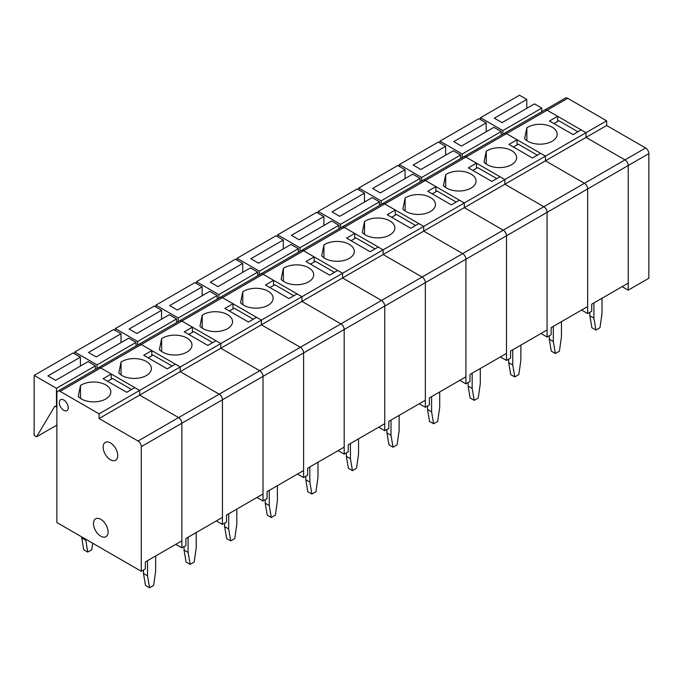 <?xml version="1.0" encoding="UTF-8"?>
<svg xmlns="http://www.w3.org/2000/svg" width="683" height="683" viewBox="0 0 683 683"><rect width="100%" height="100%" fill="white"/><g stroke="black" fill="none" stroke-linecap="round" stroke-linejoin="round"><path stroke-width="1.02" d="M57.824 391.128A4.593 2.647 60 0 1 60.121 391.35L99.078 413.847L99.078 418.534L138.034 441.022A4.593 2.647 60 0 1 141.279 446.648L141.279 571.287L56.877 522.555L56.877 393.229A4.593 2.647 60 0 1 57.824 391.128L98.403 367.702A4.593 2.647 60 0 1 100.7 367.924A4.593 2.647 60 0 0 98.403 367.702L138.982 344.266A4.593 2.647 60 0 1 141.279 344.497A4.593 2.647 60 0 0 138.982 344.266L179.561 320.839A4.593 2.647 60 0 1 181.857 321.07A4.593 2.647 60 0 0 179.561 320.839L220.148 297.412A4.593 2.647 60 0 1 222.436 297.643A4.593 2.647 60 0 0 220.148 297.412L260.727 273.985A4.593 2.647 60 0 1 263.015 274.216A4.593 2.647 60 0 0 260.727 273.985L301.305 250.559A4.593 2.647 60 0 1 303.602 250.781A4.593 2.647 60 0 0 301.305 250.559L341.884 227.132A4.593 2.647 60 0 1 344.181 227.354A4.593 2.647 60 0 0 341.884 227.132L382.463 203.696A4.593 2.647 60 0 1 384.76 203.927A4.593 2.647 60 0 0 382.463 203.696L423.042 180.269A4.593 2.647 60 0 1 425.338 180.5A4.593 2.647 60 0 0 423.042 180.269L463.62 156.842A4.593 2.647 60 0 1 465.917 157.073A4.593 2.647 60 0 0 463.62 156.842L504.199 133.416A4.593 2.647 60 0 1 506.496 133.646A4.593 2.647 60 0 0 504.199 133.416L544.778 109.989A4.593 2.647 60 0 1 547.074 110.211A4.593 2.647 60 0 0 544.778 109.989L565.396 98.087A4.593 2.647 60 0 1 567.693 98.309L606.649 120.806L606.649 125.493L645.606 147.98A4.593 2.647 60 0 1 648.85 153.607L648.85 278.246L628.232 290.147L622.145 286.629M567.693 98.309L547.074 110.211L586.031 132.707L586.031 137.394L624.988 159.882A4.593 2.647 60 0 1 628.232 165.508L628.232 290.147M606.649 125.493L586.031 137.394L624.988 159.882A4.593 2.647 60 0 1 628.232 165.508L628.232 283.121L591.717 304.2L591.717 311.235L587.653 313.574L581.566 310.056M606.649 120.806L586.031 132.707L586.031 137.394L545.452 160.821L584.409 183.309A4.593 2.647 60 0 1 587.653 188.935L587.653 306.547L551.138 327.635L551.138 334.661L547.074 337.001L540.987 333.492M484.034 162.144L486.27 151.225A17.22 9.938 180 0 1 505.326 148.322A17.22 9.938 180 0 1 516.613 157.653A17.22 9.938 180 0 1 503.388 167.326A17.22 9.938 180 0 1 484.034 162.144M486.27 164.091L486.27 151.225M60.121 391.35L506.496 133.646L517.048 139.733L517.048 144.89M99.078 413.847L139.656 390.42L134.79 387.603L126.671 392.29L103.133 378.706L111.252 374.019L100.7 367.924L139.656 390.42L180.235 366.993L175.369 364.176L167.25 368.863L143.712 355.271L151.831 350.592L141.279 344.497L180.235 366.993L220.814 343.558L215.948 340.749L207.828 345.436L184.29 331.844L192.41 327.157L181.857 321.07L220.814 343.558L261.393 320.131L256.526 317.322L248.407 322.009L224.878 308.417L232.988 303.73L222.436 297.643L261.393 320.131L301.971 296.704L297.105 293.895L288.986 298.582L265.456 284.99L273.567 280.303L263.015 274.216L301.971 296.704L342.559 273.277L337.684 270.468L329.573 275.147L306.035 261.563L314.146 256.876L303.602 250.781L342.559 273.277L383.137 249.85L378.262 247.033L370.152 251.72L346.614 238.136L354.733 233.449L344.181 227.354L383.137 249.85L423.716 226.415L418.841 223.606L410.731 228.293L387.193 214.701L395.312 210.023L384.76 203.927L423.716 226.415L464.295 202.988L459.428 200.179L451.309 204.866L427.771 191.274L435.891 186.587L425.338 180.5L464.295 202.988L504.874 179.561L500.007 176.752L491.888 181.439L468.35 167.847L476.469 163.16L465.917 157.073L504.874 179.561L545.452 156.134L545.452 160.821L584.409 183.309A4.593 2.647 60 0 1 587.653 188.935L587.653 313.574M517.048 139.733L508.929 144.42L532.467 158.004L540.586 153.325L545.452 156.134L586.031 132.707L581.165 129.89L573.046 134.577L549.508 120.993L557.627 116.306L557.627 121.463M99.078 418.534L139.656 395.107L139.656 390.42L139.656 395.107L180.235 371.672L180.235 366.993L180.235 371.672L220.814 348.245L220.814 343.558L220.814 348.245L261.393 324.818L261.393 320.131L261.393 324.818L301.971 301.391L301.971 296.704L301.971 301.391L342.559 277.964L342.559 273.277L342.559 277.964L383.137 254.528L383.137 249.85L383.137 254.528L423.716 231.102L423.716 226.415L423.716 231.102L464.295 207.675L464.295 202.988L464.295 207.675L504.874 184.248L504.874 179.561L504.874 184.248L543.83 206.736A4.593 2.647 60 0 1 547.074 212.362L547.074 337.001M138.034 441.022L178.613 417.595L139.656 395.107L178.613 417.595L219.192 394.168L180.235 371.672L219.192 394.168L259.771 370.741L220.814 348.245L259.771 370.741L300.349 347.305L261.393 324.818L300.349 347.305L340.928 323.879L301.971 301.391L340.928 323.879L381.515 300.452L342.559 277.964L381.515 300.452L422.094 277.025L383.137 254.528L422.094 277.025L462.673 253.598L423.716 231.102L462.673 253.598L503.251 230.171L464.295 207.675L503.251 230.171L543.83 206.736L504.874 184.248L545.452 160.821L545.452 156.134L506.496 133.646L547.074 110.211L557.627 116.306M553.324 326.363L553.324 341.551L555.356 353.495L559.411 351.156L561.443 336.864L561.443 321.676M549.269 335.737L549.269 339.203L553.324 341.551M549.269 339.203L551.301 351.156L555.356 353.495M453.743 141.612L486.211 122.863L478.903 118.646L439.946 141.142L462.263 154.025L501.22 131.537L493.92 127.32L461.452 146.06L453.743 141.612M439.946 143.012L439.946 141.142M486.211 122.863L486.211 131.768M501.22 135.132L501.22 131.537M537.333 155.195L518.269 144.181L513.394 146.999M462.263 154.025L462.263 157.628M524.612 138.709L526.849 127.798A17.22 9.938 180 0 1 545.905 124.895A17.22 9.938 180 0 1 557.191 134.227A17.22 9.938 180 0 1 543.967 143.9A17.22 9.938 180 0 1 524.612 138.709M526.849 140.655L526.849 127.798M593.903 302.936L593.903 318.116L595.935 330.068L599.99 327.729L602.022 313.437L602.022 298.249M589.847 312.31L589.847 315.777L593.903 318.116M589.847 315.777L591.879 327.729L595.935 330.068M494.321 118.176L526.789 99.436L519.481 95.219L480.525 117.707L502.842 130.598L541.798 108.102L534.499 103.884L502.031 122.633L494.321 118.176M480.525 119.585L480.525 117.707M526.789 99.436L526.789 108.341M541.798 111.705L541.798 108.102M577.92 131.768L558.848 120.754L553.973 123.572M502.842 130.598L502.842 134.201M443.455 185.571L445.692 174.652A17.22 9.938 180 0 1 464.747 171.757A17.22 9.938 180 0 1 476.034 181.08A17.22 9.938 180 0 1 462.809 190.753A17.22 9.938 180 0 1 443.455 185.571M445.692 187.518L445.692 174.652M645.606 147.98L543.83 206.736A4.593 2.647 60 0 1 547.074 212.362L547.074 329.974L510.551 351.062L510.551 358.088L506.496 360.428L500.408 356.919M141.279 446.648L181.857 423.221A4.593 2.647 60 0 0 178.613 417.595A4.593 2.647 60 0 1 181.857 423.221L222.436 399.786A4.593 2.647 60 0 0 219.192 394.168A4.593 2.647 60 0 1 222.436 399.786L263.015 376.359A4.593 2.647 60 0 0 259.771 370.741A4.593 2.647 60 0 1 263.015 376.359L303.602 352.932A4.593 2.647 60 0 0 300.349 347.305A4.593 2.647 60 0 1 303.602 352.932L344.181 329.505A4.593 2.647 60 0 0 340.928 323.879A4.593 2.647 60 0 1 344.181 329.505L384.76 306.078A4.593 2.647 60 0 0 381.515 300.452A4.593 2.647 60 0 1 384.76 306.078L425.338 282.642A4.593 2.647 60 0 0 422.094 277.025A4.593 2.647 60 0 1 425.338 282.642L465.917 259.216A4.593 2.647 60 0 0 462.673 253.598A4.593 2.647 60 0 1 465.917 259.216L506.496 235.789A4.593 2.647 60 0 0 503.251 230.171A4.593 2.647 60 0 1 506.496 235.789L506.496 360.428M476.469 163.16L476.469 168.317M512.745 349.798L512.745 364.978L514.777 376.922L518.832 374.583L520.864 360.291L520.864 345.111M508.69 359.164L508.69 362.63L512.745 364.978M508.69 362.63L510.713 374.583L514.777 376.922M413.164 165.038L445.623 146.29L438.324 142.073L399.367 164.569L421.684 177.452L460.641 154.964L453.341 150.747L420.873 169.486L413.164 165.038M399.367 166.439L399.367 164.569M445.623 146.29L445.623 155.195M460.641 158.567L460.641 154.964M496.754 178.622L477.682 167.617L472.815 170.426M421.684 177.452L421.684 181.055M402.868 208.998L405.113 198.079A17.22 9.938 180 0 1 424.169 195.184A17.22 9.938 180 0 1 435.455 204.516A17.22 9.938 180 0 1 422.231 214.18A17.22 9.938 180 0 1 402.868 208.998M405.113 210.945L405.113 198.079M648.85 153.607L506.496 235.789L506.496 353.401L469.972 374.489L469.972 381.515L465.917 383.863L459.83 380.346M435.891 186.587L435.891 191.744M141.279 571.287L145.342 568.948L145.342 561.913L181.857 540.834L181.857 423.221L181.857 547.86L185.921 545.512L185.921 538.486L222.436 517.398L222.436 399.786L222.436 524.433L226.5 522.085L226.5 515.059L263.015 493.971L263.015 376.359L263.015 500.998L267.079 498.658L267.079 491.632L303.602 470.544L303.602 352.932L303.602 477.571L307.657 475.231L307.657 468.205L344.181 447.117L344.181 329.505L344.181 454.144L348.236 451.805L348.236 444.77L384.76 423.691L384.76 306.078L384.76 430.717L388.815 428.369L388.815 421.343L425.338 400.255L425.338 282.642L425.338 407.29L429.394 404.942L429.394 397.916L465.917 376.828L465.917 259.216L465.917 383.863M472.166 373.225L472.166 388.405L474.198 400.358L478.254 398.01L480.286 383.718L480.286 368.538M468.111 382.591L468.111 386.066L472.166 388.405M468.111 386.066L470.135 398.01L474.198 400.358M372.585 188.465L405.045 169.726L397.745 165.508L358.788 187.996L381.105 200.879L420.062 178.391L412.754 174.174L380.294 192.913L372.585 188.465M358.788 189.874L358.788 187.996M405.045 169.726L405.045 178.622M420.062 181.994L420.062 178.391M456.176 202.057L437.103 191.044L432.237 193.852M381.105 200.879L381.105 204.482M362.289 232.425L364.526 221.505A17.22 9.938 180 0 1 383.59 218.611A17.22 9.938 180 0 1 394.876 227.943A17.22 9.938 180 0 1 381.652 237.607A17.22 9.938 180 0 1 362.289 232.425M364.526 234.371L364.526 221.505M395.312 210.023L395.312 215.171M425.338 407.29L419.251 403.773M431.588 396.652L431.588 411.832L433.62 423.784L437.675 421.437L439.707 407.145L439.707 391.965M427.532 406.026L427.532 409.493L431.588 411.832M427.532 409.493L429.556 421.437L433.62 423.784M332.006 211.892L364.466 193.152L357.166 188.935L318.21 211.423L340.527 224.306L379.483 201.818L372.175 197.6L339.716 216.34L332.006 211.892M318.21 213.301L318.21 211.423M364.466 193.152L364.466 202.057M379.483 205.421L379.483 201.818M415.597 225.484L396.524 214.471L391.658 217.279M340.527 224.306L340.527 227.909M321.71 255.852L323.947 244.941A17.22 9.938 180 0 1 343.011 242.038A17.22 9.938 180 0 1 354.289 251.37A17.22 9.938 180 0 1 341.073 261.043A17.22 9.938 180 0 1 321.71 255.852M323.947 257.798L323.947 244.941M354.733 233.449L354.733 238.598M384.76 430.717L378.672 427.199M391.009 420.079L391.009 435.259L393.032 447.211L397.096 444.864L399.12 430.572L399.12 415.392M386.945 429.453L386.945 432.92L391.009 435.259M386.945 432.92L388.977 444.864L393.032 447.211M291.428 235.319L323.887 216.579L316.588 212.362L277.631 234.85L299.948 247.741L338.905 225.245L331.596 221.027L299.137 239.776L291.428 235.319M277.631 236.728L277.631 234.85M323.887 216.579L323.887 225.484M338.905 228.848L338.905 225.245M375.018 248.911L355.945 237.897L351.079 240.706M299.948 247.741L299.948 251.344M281.131 279.279L283.368 268.368A17.22 9.938 180 0 1 302.432 265.465A17.22 9.938 180 0 1 313.71 274.797A17.22 9.938 180 0 1 300.486 284.469A17.22 9.938 180 0 1 281.131 279.279M283.368 281.234L283.368 268.368M314.146 256.876L314.146 262.033M344.181 454.144L338.094 450.626M350.43 443.506L350.43 458.694L352.454 470.638L356.517 468.299L358.541 454.007L358.541 438.819M346.366 452.88L346.366 456.346L350.43 458.694M346.366 456.346L348.398 468.299L352.454 470.638M250.849 258.746L283.308 240.006L276 235.789L237.052 258.285L259.369 271.168L298.326 248.672L291.018 244.454L258.558 263.203L250.849 258.746M237.052 260.155L237.052 258.285M283.308 240.006L283.308 248.911M298.326 252.275L298.326 248.672M334.439 272.338L315.367 261.324L310.5 264.142M259.369 271.168L259.369 274.771M240.553 302.714L242.789 291.795A17.22 9.938 180 0 1 261.854 288.892A17.22 9.938 180 0 1 273.132 298.223A17.22 9.938 180 0 1 259.907 307.896A17.22 9.938 180 0 1 240.553 302.714M242.789 304.661L242.789 291.795M273.567 280.303L273.567 285.46M303.602 477.571L297.515 474.062M309.851 466.933L309.851 482.121L311.875 494.065L315.939 491.726L317.962 477.434L317.962 462.254M305.788 476.307L305.788 479.773L309.851 482.121M305.788 479.773L307.82 491.726L311.875 494.065M210.262 282.181L242.73 263.433L235.422 259.216L196.465 281.712L218.791 294.595L257.747 272.107L250.439 267.89L217.979 286.629L210.262 282.181M196.465 283.582L196.465 281.712M242.73 263.433L242.73 272.338M257.747 275.701L257.747 272.107M293.861 295.765L274.788 284.751L269.922 287.569M218.791 294.595L218.791 298.198M199.974 326.141L202.211 315.222A17.22 9.938 180 0 1 221.275 312.327A17.22 9.938 180 0 1 232.553 321.659A17.22 9.938 180 0 1 219.328 331.323A17.22 9.938 180 0 1 199.974 326.141M202.211 328.088L202.211 315.222M232.988 303.73L232.988 308.887M263.015 500.998L256.936 497.489M269.264 490.368L269.264 505.548L271.296 517.492L275.351 515.153L277.383 500.861L277.383 485.681M265.209 499.734L265.209 503.2L269.264 505.548M265.209 503.2L267.241 515.153L271.296 517.492M169.683 305.608L202.151 286.86L194.843 282.642L155.886 305.139L178.212 318.022L217.16 295.534L209.86 291.317L177.392 310.056L169.683 305.608M155.886 307.009L155.886 305.139M202.151 286.86L202.151 295.765M217.16 299.137L217.16 295.534M253.282 319.192L234.209 308.187L229.334 310.996M178.212 318.022L178.212 321.625M159.395 349.568L161.632 338.648A17.22 9.938 180 0 1 180.688 335.754A17.22 9.938 180 0 1 191.974 345.086A17.22 9.938 180 0 1 178.75 354.75A17.22 9.938 180 0 1 159.395 349.568M161.632 351.514L161.632 338.648M192.41 327.157L192.41 332.314M222.436 524.433L216.349 520.916M228.685 513.795L228.685 528.975L230.717 540.927L234.773 538.58L236.805 524.288L236.805 509.108M224.63 523.161L224.63 526.636L228.685 528.975M224.63 526.636L226.662 538.58L230.717 540.927M129.104 329.035L161.572 310.295L154.264 306.078L115.307 328.566L137.624 341.449L176.581 318.961L169.282 314.743L136.813 333.483L129.104 329.035M115.307 330.444L115.307 328.566M161.572 310.295L161.572 319.192M176.581 322.564L176.581 318.961M212.703 342.627L193.631 331.614L188.756 334.422M137.624 341.449L137.624 345.052M118.816 372.995L121.053 362.084A17.22 9.938 180 0 1 140.109 359.181A17.22 9.938 180 0 1 151.395 368.513A17.22 9.938 180 0 1 138.171 378.177A17.22 9.938 180 0 1 118.816 372.995M121.053 374.941L121.053 362.084M151.831 350.592L151.831 355.741M181.857 547.86L175.77 544.342M188.107 537.222L188.107 552.402L190.139 564.354L194.194 562.007L196.226 547.715L196.226 532.535M184.051 546.596L184.051 550.063L188.107 552.402M184.051 550.063L186.083 562.007L190.139 564.354M88.525 352.462L120.993 333.722L113.685 329.505L74.729 351.993L97.046 364.884L136.002 342.388L128.703 338.17L96.235 356.919L88.525 352.462M74.729 353.871L74.729 351.993M120.993 333.722L120.993 342.627M136.002 345.991L136.002 342.388M172.125 366.054L153.052 355.04L148.177 357.849M97.046 364.884L97.046 368.478M78.238 396.422L80.474 385.511A17.22 9.938 180 0 1 99.53 382.608A17.22 9.938 180 0 1 110.817 391.94A17.22 9.938 180 0 1 97.592 401.613A17.22 9.938 180 0 1 78.238 396.422M80.474 398.368L80.474 385.511M68.24 407.751A6.309 3.646 60 0 1 66.925 410.645A6.309 3.646 60 0 1 60.616 407A6.309 3.646 60 0 1 60.616 399.709A6.309 3.646 60 0 1 65.483 401.399A6.309 3.646 60 0 1 68.24 407.751M111.252 374.019L111.252 379.176M108.085 531.972A10.33 5.968 -120 0 0 103.577 521.581A10.33 5.968 -120 0 0 95.62 518.807A10.33 5.968 -120 0 0 95.62 530.742A10.33 5.968 -120 0 0 105.95 536.701A10.33 5.968 -120 0 0 108.085 531.972M117.741 455.552A10.33 5.968 -120 0 0 113.233 445.154A10.33 5.968 -120 0 0 105.276 442.388A10.33 5.968 -120 0 0 105.276 454.315A10.33 5.968 -120 0 0 115.606 460.274A10.33 5.968 -120 0 0 117.741 455.552M147.528 560.649L147.528 575.829L149.56 587.781L153.615 585.442L155.647 571.15L155.647 555.962M143.473 570.023L143.473 573.489L147.528 575.829M92.692 543.233L91.77 549.73L87.714 552.077L85.682 539.186M87.714 552.077L83.659 549.73L81.627 536.847M143.473 573.489L145.505 585.442L149.56 587.781M85.682 540.125L81.627 537.786M47.947 375.889L80.415 357.149L73.107 352.932L34.15 375.419L56.467 388.311L95.424 365.815L88.124 361.597L55.656 380.346L47.947 375.889M56.467 388.311L56.467 407.051L54.845 406.112L36.583 436.804L34.15 435.404L34.15 375.419M80.415 357.149L80.415 366.054M95.424 369.418L95.424 365.815M131.537 389.481L112.464 378.467L107.598 381.276M36.583 436.804L56.877 425.091"/></g></svg>

